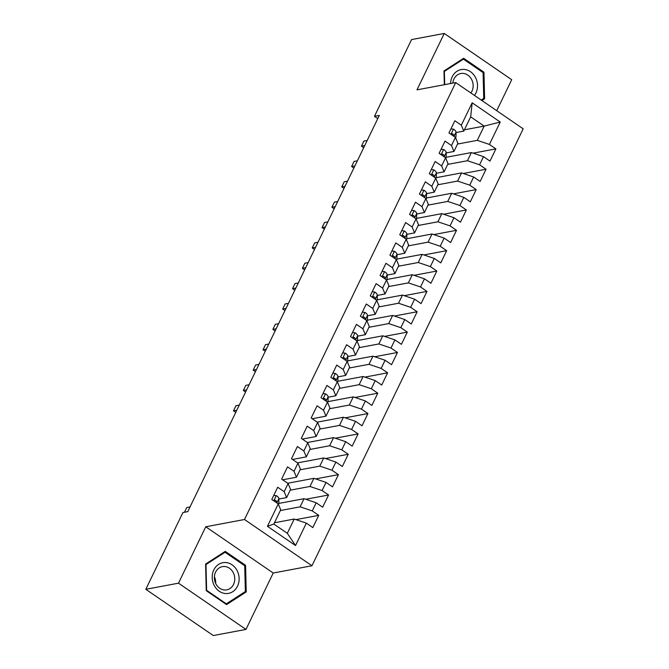 <?xml version="1.0" encoding="UTF-8"?>
<svg xmlns="http://www.w3.org/2000/svg" width="669" height="669" viewBox="0 0 669 669"><rect width="100%" height="100%" fill="white"/><g stroke="black" fill="none" stroke-linecap="round" stroke-linejoin="round"><path stroke-width="1" d="M496.733 110.686L511.71 79.695L444.249 33.45L411.56 39.58L374.456 116.339L377.768 118.605M311.963 565.748L523.183 128.824L455.714 82.58L244.494 519.504L311.963 565.748L273.228 573.015L205.759 526.779L178.498 583.176L245.966 629.42L273.228 573.015M245.966 629.42L213.286 635.55L145.817 589.305L178.498 583.176M295.522 545.536L267.441 526.286L278.262 503.891L280.721 509.795L273.83 524.053L287.319 533.302L295.522 545.536L306.343 523.133L312.816 527.573L318.728 515.356L312.256 510.924L316.186 502.779L322.659 507.211L328.571 494.993L322.09 490.561L326.029 482.416L332.501 486.856L338.414 474.639L331.933 470.198L335.871 462.053L342.344 466.494L348.256 454.276L341.775 449.844L345.714 441.699L352.187 446.131L358.099 433.913L351.618 429.481L355.557 421.336L362.029 425.777L367.933 413.559L361.461 409.119L365.399 400.974L371.872 405.414L377.776 393.196L371.303 388.756L375.242 380.619L381.715 385.051L387.619 372.834L381.146 368.402L385.085 360.257L391.557 364.689L397.461 352.479L390.989 348.039L394.927 339.894L401.4 344.334L407.304 332.117L400.831 327.676L404.77 319.531L411.243 323.972L417.147 311.754L410.674 307.322L414.613 299.177L421.085 303.609L426.989 291.4L420.517 286.959L424.455 278.814L430.928 283.255L436.832 271.037L430.359 266.597L434.298 258.451L440.771 262.892L446.675 250.674L440.202 246.242L444.141 238.097L450.613 242.529L456.517 230.312L450.045 225.879L453.983 217.734L460.456 222.175L466.36 209.957L459.887 205.517L463.826 197.372L470.299 201.812L476.203 189.595L469.73 185.154L473.669 177.017L480.141 181.45L486.045 169.232L479.573 164.8L483.511 156.655L489.984 161.087L495.888 148.878L473.117 153.151M464.411 129.803L484.172 126.098L500.245 122.042L472.163 102.792L461.334 125.195L454.861 120.755L448.958 132.972L455.43 137.404L451.491 145.549L445.019 141.117L439.115 153.326L445.587 157.767L441.649 165.912L435.176 161.472L429.272 173.689L435.745 178.13L431.806 186.275L425.333 181.834L419.43 194.052L425.902 198.484L421.963 206.629L415.491 202.197L409.587 214.415L416.059 218.847L412.121 226.992L405.648 222.551L399.744 234.769L406.217 239.209L402.278 247.354L395.805 242.914L389.902 255.132L396.374 259.572L392.435 267.709L385.963 263.277L380.059 275.494L386.531 279.926L382.593 288.071L376.12 283.639L370.216 295.849L376.689 300.289L372.75 308.434L366.278 303.994L360.374 316.211L366.846 320.652L362.907 328.788L356.435 324.356L350.531 336.574L357.003 341.006L353.065 349.151L346.592 344.719L340.688 356.928L347.161 361.369L343.222 369.514L336.75 365.073L330.846 377.291L337.318 381.731L333.379 389.876L326.907 385.436L321.003 397.654L327.476 402.086L323.537 410.231L317.064 405.799L311.16 418.016L317.633 422.448L313.694 430.593L307.222 426.153L301.318 438.371L307.79 442.811L303.851 450.956L297.379 446.516L291.475 458.733L297.948 463.165L294.017 471.311L287.536 466.878L281.632 479.096L288.105 483.528L284.174 491.673L277.694 487.241L271.79 499.45L278.262 503.891M500.245 122.042L489.415 144.437L495.888 148.878M145.817 589.305L182.921 512.546L187.763 511.643L379.298 115.436L374.456 116.339M446.098 157.307L471.377 152.565L467.439 160.711L447.678 164.415M483.511 156.655L471.377 152.565M479.573 164.8L467.439 160.711M472.163 102.792L470.675 116.849L463.784 131.099L456.057 132.546M461.334 125.195L463.784 131.099M436.255 177.67L461.535 172.92L457.596 181.065L437.835 184.778M473.669 177.017L461.535 172.92M469.73 185.154L457.596 181.065M455.43 137.404L457.88 143.317L453.942 151.462L446.215 152.908M451.491 145.549L453.942 151.462M426.412 198.024L451.692 193.282L447.753 201.428L427.993 205.132M463.826 197.372L451.692 193.282M459.887 205.517L447.753 201.428M445.587 157.767L448.038 163.671L444.099 171.816L436.372 173.271M441.649 165.912L444.099 171.816M416.57 218.387L441.849 213.645L437.911 221.79L418.15 225.495M453.983 217.734L441.849 213.645M450.045 225.879L437.911 221.79M435.745 178.13L438.195 184.034L434.256 192.179L426.529 193.634M431.806 186.275L434.256 192.179M406.735 238.749L432.007 234.008L428.068 242.145L408.307 245.858M444.141 238.097L432.007 234.008M440.202 246.242L428.068 242.145M425.902 198.484L428.352 204.396L424.414 212.541L416.687 213.988M421.963 206.629L424.414 212.541M396.893 259.104L422.164 254.362L418.225 262.507L398.473 266.212M434.298 258.451L422.164 254.362M430.359 266.597L418.225 262.507M416.059 218.847L418.51 224.759L414.571 232.896L406.844 234.351M412.121 226.992L414.571 232.896M387.05 279.466L412.321 274.725L408.383 282.87L388.63 286.575M424.455 278.814L412.321 274.725M420.517 286.959L408.383 282.87M406.217 239.209L408.667 245.113L404.728 253.258L397.001 254.713M402.278 247.354L404.728 253.258M377.207 299.829L402.479 295.088L398.54 303.233L378.788 306.937M414.613 299.177L402.479 295.088M410.674 307.322L398.54 303.233M396.374 259.572L398.824 265.476L394.886 273.621L387.159 275.068M392.435 267.709L394.886 273.621M367.365 320.192L392.636 315.442L388.697 323.587L368.945 327.3M404.77 319.531L392.636 315.442M400.831 327.676L388.697 323.587M386.531 279.926L388.982 285.839L385.051 293.984L377.316 295.43M382.593 288.071L385.051 293.984M357.522 340.546L382.793 335.805L378.855 343.95L359.102 347.654M394.927 339.894L382.793 335.805M390.989 348.039L378.855 343.95M376.689 300.289L379.139 306.193L375.209 314.338L367.473 315.793M372.75 308.434L375.209 314.338M347.679 360.909L372.951 356.167L369.012 364.312L349.26 368.017M385.085 360.257L372.951 356.167M381.146 368.402L369.012 364.312M366.846 320.652L369.296 326.556L365.366 334.701L357.631 336.147M362.907 328.788L365.366 334.701M337.837 381.271L363.108 376.522L359.169 384.667L339.417 388.38M375.242 380.619L363.108 376.522M371.303 388.756L359.169 384.667M357.003 341.006L359.454 346.918L355.523 355.063L347.788 356.51M353.065 349.151L355.523 355.063M327.994 401.626L353.265 396.884L349.327 405.029L329.574 408.734M365.399 400.974L353.265 396.884M361.461 409.119L349.327 405.029M347.161 361.369L349.611 367.273L345.681 375.418L337.945 376.873M343.222 369.514L345.681 375.418M317.215 422.164L343.423 417.247L339.484 425.392L319.732 429.097M355.557 421.336L343.423 417.247M351.618 429.481L339.484 425.392M337.318 381.731L339.768 387.635L335.838 395.78L328.111 397.227M333.379 389.876L335.838 395.78M307.372 442.527L333.58 437.61L329.641 445.746L309.889 449.459M345.714 441.699L333.58 437.61M341.775 449.844L329.641 445.746M327.476 402.086L329.926 407.998L325.995 416.143L312.206 418.727M323.537 410.231L325.995 416.143M297.529 462.881L323.737 457.964L319.799 466.109L300.047 469.814M335.871 462.053L323.737 457.964M331.933 470.198L319.799 466.109M317.633 422.448L320.083 428.361L316.153 436.497L302.363 439.09M313.694 430.593L316.153 436.497M287.687 483.244L313.895 478.327L309.956 486.472L290.204 490.176M326.029 482.416L313.895 478.327M322.09 490.561L309.956 486.472M307.79 442.811L310.24 448.715L306.31 456.86L292.52 459.452M303.851 450.956L306.31 456.86M278.781 503.431L304.052 498.689L300.113 506.826L280.361 510.539M316.186 502.779L304.052 498.689M312.256 510.924L300.113 506.826M297.948 463.165L300.406 469.078L296.467 477.223L282.678 479.807M294.017 471.311L296.467 477.223M274.457 522.757L294.209 519.044L287.319 533.302M306.343 523.133L294.209 519.044M288.105 483.528L290.563 489.44L286.625 497.585L278.898 499.032M284.174 491.673L286.625 497.585M205.759 526.779L244.494 519.504M444.249 33.45L416.979 89.847L455.714 82.58M457.521 144.052L477.281 140.348L484.172 126.098L470.675 116.849M284.208 480.86L282.728 479.798M294.051 460.498L292.57 459.436M303.893 440.135L302.413 439.081M313.736 419.772L312.256 418.719M267.441 526.286L273.83 524.053M489.415 144.437L477.281 140.348M225.252 551.381L205.592 564.067L206.253 590.677L226.574 604.609L246.234 591.923L245.573 565.313L225.252 551.381M481.923 100.534L484.615 98.795L483.955 72.185L463.634 58.262L443.982 70.947L444.325 84.72M318.728 515.356L295.949 519.629M328.571 494.993L305.792 499.275M338.414 474.639L315.634 478.912M348.256 454.276L325.477 458.549M358.099 433.913L335.32 438.195M367.933 413.559L345.162 417.832M377.776 393.196L355.005 397.47M387.619 372.834L364.848 377.107M397.461 352.479L374.69 356.753M407.304 332.117L384.533 336.39M417.147 311.754L394.376 316.027M426.989 291.4L404.218 295.673M436.832 271.037L414.061 275.31M446.675 250.674L423.903 254.948M456.517 230.312L433.746 234.593M466.36 209.957L443.589 214.231M476.203 189.595L453.431 193.868M486.045 169.232L463.274 173.505M244.394 565.531L245.573 565.313M244.152 592.308L246.234 591.923M482.784 72.411L483.955 72.185M482.541 99.188L484.615 98.795M273.755 495.386L276.397 495.654A6.356 2.124 25.8 0 1 278.898 498.631L278.839 502.904A18.356 6.146 25.8 0 1 278.63 503.857L278.421 504.275M184.46 512.262L186.743 507.545L190.046 506.926M277.025 503.038L277.033 502.494A6.356 2.124 -154.2 0 0 275.745 500.487L275.001 500.27L274.148 501.064M225.286 562.52A15.596 13.388 79.4 0 0 212.207 577.623A15.596 13.388 79.4 0 0 226.055 593.562A15.596 13.388 79.4 0 0 239.134 578.459A15.596 13.388 79.4 0 0 225.286 562.52M224.274 566.492A11.808 10.135 79.4 0 0 222.392 566.643A11.808 10.135 79.4 0 0 214.448 579.028A11.808 10.135 79.4 0 0 224.859 589.999A11.808 10.135 79.4 0 0 226.749 589.857A11.808 10.135 79.4 0 0 234.694 577.464A11.808 10.135 79.4 0 0 224.274 566.492M245.356 591.53L226.314 603.823L206.629 590.334L205.985 564.544L225.027 552.26L244.72 565.748L245.356 591.53M225.62 603.956L226.314 603.823M223.438 552.552L225.027 552.26M215.661 583.385A11.808 10.135 79.4 0 0 214.398 576.686M474.463 95.424A15.596 13.388 79.4 0 0 476.152 78.867A15.596 13.388 79.4 0 0 463.667 69.392A15.596 13.388 79.4 0 0 450.597 83.541M470.901 92.983A11.808 10.135 79.4 0 0 472.088 80.481A11.808 10.135 79.4 0 0 462.664 73.373A11.808 10.135 79.4 0 0 460.774 73.515A11.808 10.135 79.4 0 0 452.821 83.123M444.701 84.645L444.367 71.424L463.416 59.131L483.102 72.628L483.746 98.41L481.203 100.049M461.819 59.432L463.416 59.131M322.968 393.581L325.611 393.849A6.356 2.124 25.8 0 1 328.111 396.826L328.053 401.107A18.356 6.146 25.8 0 1 327.843 402.052L327.634 402.47M236.793 410.214L233.489 410.833L235.948 405.749L239.251 405.13M326.238 401.241L326.246 400.698A6.356 2.124 -154.2 0 0 324.958 398.682L324.214 398.465L323.361 399.268M233.489 410.833L235.747 412.38M332.811 373.227L335.453 373.486A6.356 2.124 25.8 0 1 337.954 376.471L337.895 380.745A18.356 6.146 25.8 0 1 337.686 381.698L337.477 382.116M246.635 389.86L243.332 390.479L245.791 385.386L249.094 384.767M336.081 380.878L336.089 380.335A6.356 2.124 -154.2 0 0 334.801 378.32L334.057 378.11L333.204 378.905M243.332 390.479L245.59 392.026M342.653 352.864L345.296 353.132A6.356 2.124 25.8 0 1 347.796 356.109L347.738 360.382A18.356 6.146 25.8 0 1 347.529 361.335L347.32 361.753M256.478 369.497L253.175 370.116L255.633 365.023L258.936 364.404M345.923 360.516L345.932 359.972A6.356 2.124 -154.2 0 0 344.644 357.965L343.899 357.748L343.046 358.542M253.175 370.116L255.433 371.663M352.496 332.501L355.139 332.769A6.356 2.124 25.8 0 1 357.639 335.746L357.581 340.028A18.356 6.146 25.8 0 1 357.371 340.973L357.162 341.391M266.321 349.134L263.017 349.753L265.476 344.669L268.779 344.042M355.766 340.153L355.766 339.618A6.356 2.124 -154.2 0 0 354.486 337.602L353.742 337.385L352.881 338.188M263.017 349.753L265.275 351.3M362.339 312.147L364.981 312.406A6.356 2.124 25.8 0 1 367.482 315.383L367.423 319.665A18.356 6.146 25.8 0 1 367.206 320.618L367.005 321.036M276.163 328.772L272.86 329.399L275.319 324.306L278.622 323.687M365.608 319.799L365.608 319.255A6.356 2.124 -154.2 0 0 364.329 317.24L363.585 317.031L362.723 317.825M272.86 329.399L275.118 330.946M372.181 291.784L374.824 292.052A6.356 2.124 25.8 0 1 377.324 295.029L377.266 299.302A18.356 6.146 25.8 0 1 377.048 300.256L376.848 300.674M286.006 308.417L282.703 309.036L285.161 303.943L288.464 303.325M375.451 299.436L375.451 298.892A6.356 2.124 -154.2 0 0 374.172 296.885L373.427 296.668L372.566 297.462M282.703 309.036L284.961 310.583M382.024 271.422L384.667 271.689A6.356 2.124 25.8 0 1 387.167 274.666L387.108 278.948A18.356 6.146 25.8 0 1 386.891 279.893L386.69 280.311M295.849 288.055L292.545 288.673L295.004 283.589L298.307 282.962M385.294 279.073L385.294 278.538A6.356 2.124 -154.2 0 0 384.014 276.523L383.27 276.305L382.409 277.108M292.545 288.673L294.803 290.221M391.867 251.067L394.509 251.327A6.356 2.124 25.8 0 1 397.01 254.304L396.951 258.585A18.356 6.146 25.8 0 1 396.734 259.53L396.533 259.957M305.691 267.692L302.388 268.319L304.847 263.226L308.15 262.608M395.136 258.719L395.136 258.175A6.356 2.124 -154.2 0 0 393.857 256.16L393.113 255.951L392.251 256.745M302.388 268.319L304.646 269.858M401.709 230.705L404.352 230.964A6.356 2.124 25.8 0 1 406.852 233.949L406.794 238.223A18.356 6.146 25.8 0 1 406.576 239.176L406.376 239.594M315.534 247.338L312.231 247.956L314.689 242.864L317.992 242.245M404.971 238.356L404.979 237.813A6.356 2.124 -154.2 0 0 403.7 235.806L402.955 235.588L402.094 236.383M312.231 247.956L314.489 249.504M411.552 210.342L414.195 210.61A6.356 2.124 25.8 0 1 416.695 213.587L416.636 217.868A18.356 6.146 25.8 0 1 416.419 218.813L416.218 219.231M325.377 226.975L322.073 227.594L324.532 222.501L327.835 221.882M414.813 217.994L414.822 217.458A6.356 2.124 -154.2 0 0 413.542 215.443L412.798 215.226L411.937 216.02M322.073 227.594L324.331 229.141M421.395 189.979L424.037 190.247A6.356 2.124 25.8 0 1 426.538 193.224L426.479 197.506A18.356 6.146 25.8 0 1 426.262 198.45L426.061 198.869M335.219 206.612L331.916 207.231L334.375 202.147L337.678 201.528M424.656 197.639L424.664 197.096A6.356 2.124 -154.2 0 0 423.385 195.08L422.641 194.863L421.779 195.666M331.916 207.231L334.174 208.778M431.237 169.625L433.88 169.884A6.356 2.124 25.8 0 1 436.38 172.87L436.322 177.143A18.356 6.146 25.8 0 1 436.104 178.096L435.904 178.514M345.062 186.258L341.759 186.877L344.217 181.784L347.52 181.165M434.499 177.277L434.507 176.733A6.356 2.124 -154.2 0 0 433.228 174.718L432.483 174.509L431.622 175.303M341.759 186.877L344.017 188.424M441.08 149.262L443.723 149.53A6.356 2.124 25.8 0 1 446.223 152.507L446.164 156.78A18.356 6.146 25.8 0 1 445.947 157.733L445.746 158.152M354.904 165.895L351.601 166.514L354.06 161.421L357.363 160.803M444.341 156.914L444.35 156.37A6.356 2.124 -154.2 0 0 443.07 154.363L442.326 154.146L441.465 154.94M351.601 166.514L353.859 168.061M450.923 128.9L453.565 129.167A6.356 2.124 25.8 0 1 456.066 132.144L456.007 136.426A18.356 6.146 25.8 0 1 455.79 137.371L455.589 137.789M364.747 145.533L361.444 146.151L363.903 141.067L367.206 140.448M454.184 136.56L454.192 136.016A6.356 2.124 -154.2 0 0 452.913 134.001L452.169 133.783L451.307 134.586M361.444 146.151L363.702 147.698M276.28 495.637L273.78 500.813M278.839 502.904L278.312 504M278.898 498.631L277.033 502.494M274.307 500.755L275.745 500.487M325.494 393.84L322.993 399.017M328.053 401.107L327.526 402.203M328.111 396.826L326.246 400.698M323.512 398.95L324.958 398.682M335.336 373.478L332.836 378.654M337.895 380.745L337.368 381.84M337.954 376.471L336.089 380.335M333.354 378.595L334.801 378.32M345.179 353.115L342.679 358.291M347.738 360.382L347.211 361.486M347.796 356.109L345.932 359.972M343.197 358.233L344.644 357.965M355.022 332.761L352.521 337.937M357.581 340.028L357.054 341.123M357.639 335.746L355.766 339.618M353.04 337.87L354.486 337.602M364.864 312.398L362.364 317.574M367.423 319.665L366.896 320.76M367.482 315.383L365.608 319.255M362.882 317.516L364.329 317.24M374.707 292.035L372.207 297.212M377.266 299.302L376.739 300.398M377.324 295.029L375.451 298.892M372.725 297.153L374.172 296.885M384.55 271.673L382.049 276.857M387.108 278.948L386.582 280.043M387.167 274.666L385.294 278.538M382.568 276.79L384.014 276.523M394.392 251.318L391.892 256.495M396.951 258.585L396.424 259.681M397.01 254.304L395.136 258.175M392.41 256.436L393.857 256.16M404.235 230.956L401.735 236.132M406.794 238.223L406.267 239.318M406.852 233.949L404.979 237.813M402.253 236.073L403.7 235.806M414.078 210.593L411.577 215.778M416.636 217.868L416.11 218.964M416.695 213.587L414.822 217.458M412.096 215.711L413.542 215.443M423.92 190.239L421.42 195.415M426.479 197.506L425.952 198.601M426.538 193.224L424.664 197.096M421.938 195.356L423.385 195.08M433.763 169.876L431.262 175.052M436.322 177.143L435.795 178.238M436.38 172.87L434.507 176.733M431.781 174.994L433.228 174.718M443.606 149.513L441.105 154.69M446.164 156.78L445.638 157.884M446.223 152.507L444.35 156.37M441.624 154.631L443.07 154.363M453.448 129.159L450.948 134.335M456.007 136.426L455.48 137.521M456.066 132.144L454.192 136.016M451.466 134.268L452.913 134.001"/></g></svg>
